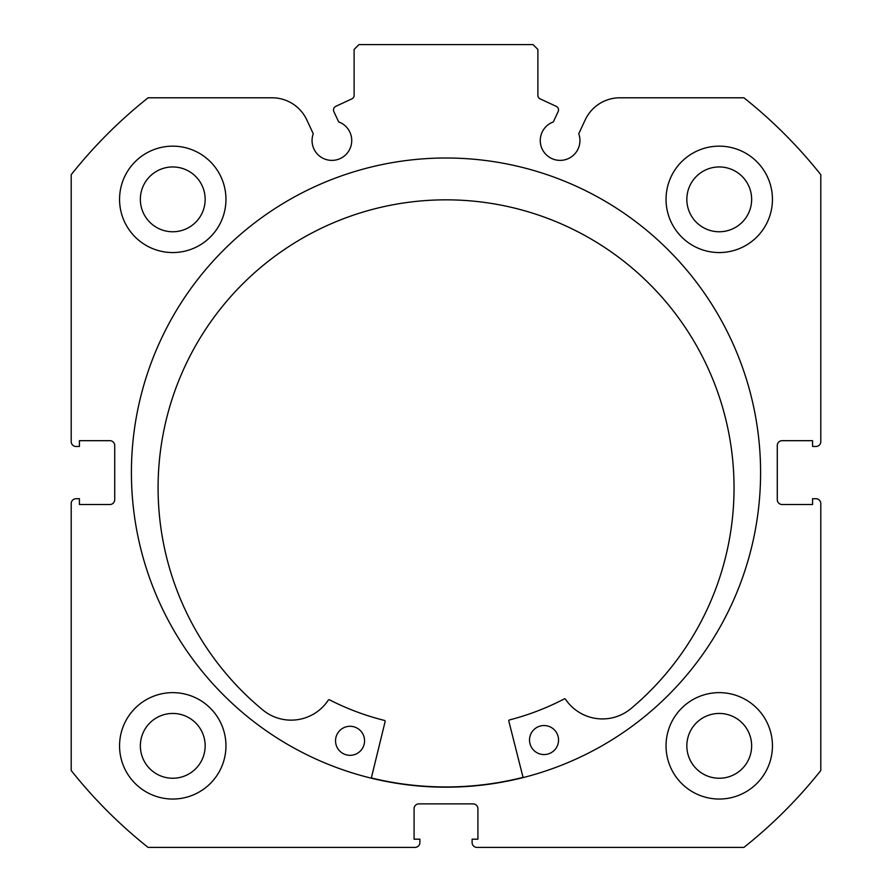 <?xml version="1.0" encoding="UTF-8"?>
<svg xmlns="http://www.w3.org/2000/svg" width="892" height="892" viewBox="0 0 892 892"><rect width="100%" height="100%" fill="white"/><g stroke="black" fill="none" stroke-linecap="round" stroke-linejoin="round"><path stroke-width="1.34" d="M523.035 777.367A314.352 314.352 0 0 1 371.34 777.958M333.474 109.883A3.869 3.869 0 0 0 333.831 111.522L338.681 121.925A19.825 19.825 0 0 1 331.891 160.382A19.825 19.825 0 0 1 313.259 133.778L306.781 119.874A38.233 38.233 0 0 0 272.127 97.797L148.083 97.797A478.781 478.781 0 0 0 71.204 174.687L71.204 441.651A4.839 4.839 0 0 0 76.032 446.479L79.421 446.479L79.421 440.681L109.883 440.681A4.839 4.839 0 0 1 114.722 445.521L114.722 499.676A4.839 4.839 0 0 1 109.883 504.515L79.421 504.515L79.421 498.717L76.032 498.717A4.839 4.839 0 0 0 71.204 503.545L71.204 770.51A478.781 478.781 0 0 0 148.083 847.4L415.048 847.4A4.839 4.839 0 0 0 419.887 842.561L419.887 839.182L414.078 839.182L414.078 808.709A4.839 4.839 0 0 1 418.917 803.87L473.083 803.87A4.839 4.839 0 0 1 477.922 808.709L477.922 839.182L472.113 839.182L472.113 842.561A4.839 4.839 0 0 0 476.952 847.4L743.917 847.4A478.781 478.781 0 0 0 820.796 770.51L820.796 503.545A4.839 4.839 0 0 0 815.968 498.717L812.579 498.717L812.579 504.515L782.117 504.515A4.839 4.839 0 0 1 777.278 499.676L777.278 445.521A4.839 4.839 0 0 1 782.117 440.681L812.579 440.681L812.579 446.479L815.968 446.479A4.839 4.839 0 0 0 820.796 441.651L820.796 174.687A478.781 478.781 0 0 0 743.917 97.797L619.873 97.797A38.233 38.233 0 0 0 585.219 119.874L578.741 133.778A19.825 19.825 0 0 1 560.109 160.382A19.825 19.825 0 0 1 553.319 121.925L558.169 111.522A3.869 3.869 0 0 0 556.296 106.382L540.117 98.845A3.869 3.869 0 0 1 537.887 95.332L537.887 49.439L533.048 44.6L358.952 44.6L354.113 49.439L354.113 95.332A3.869 3.869 0 0 1 351.883 98.845L335.704 106.382A3.869 3.869 0 0 0 333.474 109.883M760.586 472.604A314.586 314.586 0 0 0 446 158.007A314.586 314.586 0 0 0 131.414 472.604A314.586 314.586 0 0 0 446 787.19A314.586 314.586 0 0 0 760.586 472.604M666.045 745.846A53.197 53.197 0 0 0 719.242 799.042A53.197 53.197 0 0 0 772.439 745.846A53.197 53.197 0 0 0 719.242 692.638A53.197 53.197 0 0 0 666.045 745.846M119.561 745.846A53.197 53.197 0 0 0 172.758 799.042A53.197 53.197 0 0 0 225.955 745.846A53.197 53.197 0 0 0 172.758 692.638A53.197 53.197 0 0 0 119.561 745.846M666.045 199.362A53.197 53.197 0 0 0 719.242 252.559A53.197 53.197 0 0 0 772.439 199.362A53.197 53.197 0 0 0 719.242 146.154A53.197 53.197 0 0 0 666.045 199.362M119.561 199.362A53.197 53.197 0 0 0 172.758 252.559A53.197 53.197 0 0 0 225.955 199.362A53.197 53.197 0 0 0 172.758 146.154A53.197 53.197 0 0 0 119.561 199.362M205.16 199.362A32.402 32.402 0 0 1 172.758 231.764A32.402 32.402 0 0 1 140.356 199.362A32.402 32.402 0 0 1 172.758 166.949A32.402 32.402 0 0 1 205.16 199.362M751.644 199.362A32.402 32.402 0 0 1 719.242 231.764A32.402 32.402 0 0 1 686.84 199.362A32.402 32.402 0 0 1 719.242 166.949A32.402 32.402 0 0 1 751.644 199.362M205.16 745.846A32.402 32.402 0 0 1 172.758 778.248A32.402 32.402 0 0 1 140.356 745.846A32.402 32.402 0 0 1 172.758 713.444A32.402 32.402 0 0 1 205.16 745.846M751.644 745.846A32.402 32.402 0 0 1 719.242 778.248A32.402 32.402 0 0 1 686.84 745.846A32.402 32.402 0 0 1 719.242 713.444A32.402 32.402 0 0 1 751.644 745.846M523.102 777.601L508.819 721.093A0.97 0.97 0 0 1 509.51 719.922A255.346 255.346 0 0 0 564.246 698.927A0.97 0.97 0 0 1 565.495 699.239A44.522 44.522 0 0 0 629.719 709.597L629.741 709.619A287.982 287.982 0 0 0 444.941 199.841A287.982 287.982 0 0 0 264.11 711.036L264.132 711.013A44.522 44.522 0 0 0 328.278 700.164A0.97 0.97 0 0 1 329.527 699.83A255.346 255.346 0 0 0 384.419 720.413A0.97 0.97 0 0 1 385.121 721.572L371.284 778.192M558.548 739.992A14.506 14.506 0 0 1 544.087 754.554A14.506 14.506 0 0 1 529.525 740.104A14.506 14.506 0 0 1 543.975 725.542A14.506 14.506 0 0 1 558.548 739.992M364.56 740.75A14.506 14.506 0 0 1 350.11 755.312A14.506 14.506 0 0 1 335.537 740.862A14.506 14.506 0 0 1 349.998 726.289A14.506 14.506 0 0 1 364.56 740.75"/></g></svg>
